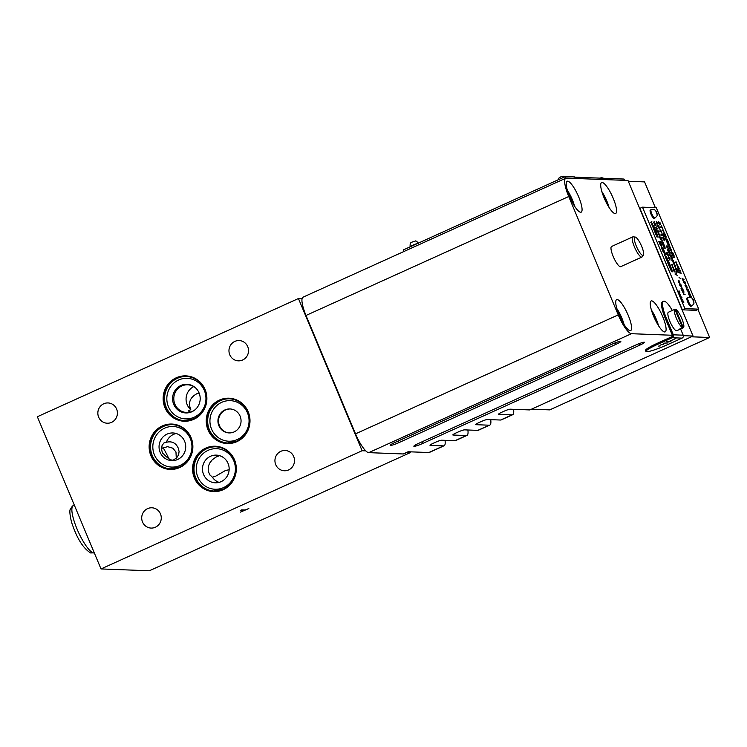 <?xml version="1.0" encoding="UTF-8"?>
<svg xmlns="http://www.w3.org/2000/svg" width="747" height="747" viewBox="0 0 747 747"><rect width="100%" height="100%" fill="white"/><g stroke="black" fill="none" stroke-linecap="round" stroke-linejoin="round"><path stroke-width="1.12" d="M684.924 308.632L698.725 309.155L656.277 207.694L642.476 207.162L684.924 308.632L682.31 309.809L696.111 310.341L698.725 309.155M680.601 295.653L679.546 293.384L680.601 295.653M683.384 301.312L683.673 302.33L682.618 301.517L683.822 302.694L683.225 301.386M682.002 300.098L682.982 300.135L681.581 298.585L682.002 300.098M679.079 290.798L679.312 291.638L678.444 291.61L679.947 292.861L678.976 290.844M681.357 298.044L681.983 297.736L680.582 296.185L681.357 298.044M661.991 233.54L663.392 236.444L662.71 235.249L661.412 235.202L661.198 234.679L662.496 234.726L661.991 233.54M666.95 245.38L668.35 248.293L667.669 247.098L666.371 247.042L666.156 246.519L667.444 246.575L666.95 245.38M675.232 274.485L675.008 273.962L676.306 274.009L675.988 272.832L677.202 275.727L676.521 274.532L675.232 274.485M652.635 226.724L654.111 226.78L654.325 227.303L653.7 227.284L655.362 229.777L653.886 229.721L653.662 229.198L654.335 229.226L652.635 226.724M665.493 253.989L665.67 255.026L664.951 254.578L664.55 255.213L664.13 252.813L663.317 252.262L664.793 252.318L665.325 254.064M671.179 268.014L670.264 265.82L670.47 267.8L669.153 265.783L669.9 268.005L668.752 265.25L670.227 265.306L671.179 268.014M670.657 256.286L671.768 259.004L671.179 256.501L671.992 257.136L672.58 259.358L671.478 256.791L672.076 259.293L671.413 258.892L670.657 256.286M659.974 244.278L658.817 241.514L660.301 241.57L661.431 244.288L660.329 242.093L660.721 244.073L659.227 242.047L659.974 244.278M661.805 238.919L660.105 238.34L661.805 238.919M664.793 237.014L664.597 236.538L666.072 236.594L665.96 239.031L667.304 239.544L665.829 239.488L665.941 237.06L664.793 237.014M678.332 281.899L678.211 280.312L679.172 280.863L680.05 283.841L678.332 281.899M655.875 234.474L655.679 233.998L657.155 234.054L657.043 236.491L658.387 237.004L656.912 236.948L657.024 234.521L655.875 234.474M662.916 237.182L664.41 238.872L664.653 240.758L663.187 239.385L662.794 237.229M668.854 252.99L668.658 252.514L670.134 252.57L670.022 254.998L671.366 255.521L669.891 255.465L670.003 253.037L668.854 252.99M675.783 269.546L677.258 269.602L678.397 272.31L677.296 270.115L677.688 272.095L676.184 270.078L676.931 272.3L675.783 269.546M653.42 222.354L654.503 221.457L653.877 222.653L655.614 224.128L654.792 224.838L656.454 226.117L654.577 225.118L654.335 224.539L655.259 223.783L653.42 222.354M669.882 248.536L668.752 246.342L668.938 245.315L670.75 247.92L670.675 248.891L669.882 248.536M668.36 242.486L667.706 240.497L668.817 243.158L666.595 240.879L667.398 243.251L666.147 240.254L668.126 242.588M661.861 232.784L661.179 231.589L659.881 231.542L659.666 231.019L660.955 231.066L660.46 229.88L661.861 232.784M667.006 254.699L666.119 252.701L667.594 252.757L668.397 255.595L667.006 254.699M662.346 240.198L662.01 242.103L663.355 242.626L661.879 242.57L661.991 240.142L660.647 239.619L662.346 240.198L661.702 242.149M679.042 277.342L680.75 278.808L679.042 277.342M689.369 292.338L689.416 293.001L688.697 292.553L688.295 293.188L688.248 291.685L687.053 290.238L688.538 290.294L689.369 292.338L688.052 290.788L689.154 292.469M664.279 235.781L663.121 233.017L664.606 233.083L665.736 235.791L664.634 233.596L665.026 235.576L663.523 233.55L664.279 235.781M682.002 278.155L684.084 279.639L683.178 280.965L682.002 278.155M682.422 288.193L683.552 290.9L682.45 288.706L682.842 290.686L681.339 288.669L682.095 290.891L680.937 288.137L682.422 288.193L682.244 288.697M659.788 237.574L659.9 235.146L658.555 234.623L660.031 234.679L659.928 237.116L661.272 237.63L659.788 237.574M660.488 245.511L660.292 245.035L661.767 245.091L661.655 247.518L663 248.041L661.525 247.985L661.637 245.558L660.488 245.511M651.916 225.015L651.673 224.445L652.598 223.68L650.758 222.251L651.842 221.355L651.216 222.55L652.953 224.025L652.131 224.744L653.793 226.024L651.916 225.015M663.971 247.565L664.428 248.144L663.971 247.565M669.9 260.143L668.406 258.173L668.388 256.529L670.003 258.509L669.9 260.143M659.517 224.417L658.35 221.607L660.404 223.045L660.637 223.614L659.741 224.94L659.517 224.417M676.735 262.094L676.623 264.522L677.968 265.036L676.493 264.98L676.605 262.552L675.26 262.038L676.735 262.094L676.539 262.552M663 251.506L661.842 248.751L663.327 248.807L664.457 251.515L663.355 249.321L663.747 251.3L662.244 249.274L663 251.506M679.686 285.139L679.471 284.616L680.947 284.672L681.824 287.371L679.686 285.139M686.736 289.481L686.521 288.958L688.22 289.537L686.736 289.481M674.429 266.305L674.233 265.829L675.708 265.895L675.596 268.322L676.941 268.836L675.465 268.78L675.577 266.352L674.429 266.305M655.511 227.349L657.351 228.265L656.688 230.16L655.511 227.349M664.027 244.755L662.888 244.157L664.485 246.837L663.672 246.799L662.692 244.381L662.878 243.354L663.728 243.952L664.681 246.846L664.027 244.755M655.679 230.543L656.818 233.251L655.717 231.056L656.109 233.036L654.605 231.01L655.362 233.241L654.204 230.487L655.679 230.543L655.502 231.047M672.571 271.292L672.291 271.843L671.609 271.441L670.218 268.771L671.702 268.827L672.216 271.226M673.112 256.903L673.57 257.482L673.112 256.903M672.524 253.924L672.039 253.905L672.795 256.137L671.637 253.382L673.112 253.438L674.252 256.146L673.15 253.952L673.355 255.922L672.524 253.924M674.196 257.5L673.962 256.931L674.196 257.5M685.186 285.765L684.971 285.242L686.446 285.298L687.324 288.006L686.605 287.558L686.204 288.193L686.157 286.699L685.186 285.765M668.425 264.494L667.174 261.497L669.387 263.728L668.733 261.739L669.844 264.401L667.622 262.122L668.425 264.494M682.609 292.133L682.413 291.657L683.888 291.713L683.776 294.141L685.12 294.663L683.645 294.607L683.757 292.17L682.609 292.133M677.762 267.977L677.492 265.773L679.368 268.603L678.855 269.331L677.762 267.977M673.15 268.603L674.429 269.303L675.101 272.001L673.925 271.161L673.15 268.603M673.084 261.487L674.578 263.177L674.812 265.064L673.355 263.691L672.963 261.534M690.331 296.494L689.014 294.477L689.761 296.708L688.613 293.954L690.088 294.01L691.218 296.718L690.125 294.523L690.331 296.494M683.71 282.245L683.496 281.722L684.971 281.778L685.849 284.486L683.71 282.245M667.939 244.53L667.715 244.008L669.2 244.064L669.415 244.586L667.939 244.53M666.856 260.731L666.641 260.208L668.332 260.787L666.856 260.731M665.334 256.184L666.231 256.398L667.267 258.266L667.351 259.489L666.548 257.117L665.586 256.66L667.155 259.48L666.343 259.452L665.288 256.557L666.231 256.398M665.035 247.602L665.278 248.172L664.858 247.687M670.283 250.142L670.087 249.666L671.562 249.722L671.45 252.159L672.795 252.673L671.32 252.617L671.432 250.189L670.283 250.142M672.076 260.694L671.861 260.171L673.561 260.75L672.076 260.694M658.873 226.07L659.75 229.058L658.032 227.116L657.808 225.659L658.509 225.687L658.238 227.125L659.61 228.442L658.649 226.154M657.071 224.417L656.239 221.523L657.043 224.081L656.762 221.598L658.088 223.895L656.921 222.064L657.071 224.417M680.115 270.181L680.013 272.608L681.357 273.122L679.873 273.066L679.985 270.638L678.64 270.125L680.115 270.181L679.929 270.638M668.341 251.758L667.183 248.994L668.668 249.05L669.798 251.767L668.696 249.573L669.088 251.552L667.594 249.526L668.341 251.758M658.985 233.662L658.639 233.223L658.238 233.867L657.818 231.458L657.005 230.916L658.481 230.972L658.985 233.662M664.102 232.308L663.597 231.122L662.085 230.552L663.383 230.599L662.888 229.413L664.102 232.308M661.356 225.743L662.748 228.657L662.066 227.462L660.778 227.405L660.553 226.883L661.851 226.939L661.356 225.743M672.141 267.109L672.477 265.204L671.133 264.69L672.608 264.746L672.496 267.174L673.645 267.211L673.841 267.687L672.365 267.631L672.141 267.109M682.188 299.743L681.862 298.959L682.609 299.752L681.899 299.864L682.609 299.752M681.6 297.353L680.862 296.559L681.6 297.353L680.909 297.483M679.312 291.638L678.519 291.769M665.418 254.503L664.307 252.822L665.418 254.503M683.701 279.35L682.87 278.752L683.365 279.938L683.701 279.35M680.975 285.186L680.461 285.167L681.516 286.941L680.975 285.186M686.521 287.081L687.063 287.334L686.484 285.821L685.961 285.802L686.306 287.175M677.604 266.334L678.127 268.276L679.079 268.733L678.491 266.884L677.529 266.427M670.554 248.004L669.051 245.884L669.779 248.116L670.75 247.92M672.076 270.199L671.712 269.34L670.638 269.303L671.805 271.264L672.076 270.199M673.411 262.01L674.224 264.522L674.373 263.168L672.879 261.646M678.537 281.908L679.835 283.318L678.948 280.947L678.36 280.919L678.369 281.983M669.91 259.582L668.612 257.052L669.686 259.62M685.008 282.301L684.495 282.282L685.541 284.047L685.008 282.301M668.079 255.213L667.613 253.27L666.539 253.233L667.855 255.25M673.691 268.948L674.364 271.357L674.952 271.385L674.653 270.106L673.168 268.584M663.243 237.705L663.906 240.123L664.503 240.142L664.204 238.863L662.72 237.341M658.938 233.241L657.995 231.467L658.714 233.335M662.496 234.726L661.263 234.847M667.444 246.575L666.221 246.687M676.306 274.009L675.083 274.121M653.933 227.293L652.701 226.892M654.335 229.226L653.737 229.357M654.97 229.759L654.157 229.301M664.951 254.578L664.653 255.072M663.383 252.43L664.615 252.831M665.119 254.484L664.643 254.428M668.817 265.409L670.05 265.811M658.891 241.683L660.124 242.084M660.18 238.498L661.412 238.9M665.698 239.18L666.912 239.535M665.922 237.163L665.652 239.068M664.662 236.706L665.876 237.06M678.649 280.797L678.435 280.265M656.781 236.64L657.995 236.995M657.005 234.623L656.734 236.538M655.745 234.166L656.958 234.521M669.76 255.157L670.974 255.502M669.984 253.14L669.714 255.044M668.724 252.682L669.938 253.037M675.848 269.704L677.081 270.106M655.95 225.855L654.54 225.034M654.512 224.95L655.128 223.885M655.035 223.661L653.625 222.849M653.597 222.765L654.213 221.7M670.433 248.928L670.489 248.321M669.275 245.847L668.742 245.474M660.955 231.066L659.732 231.178M667.416 253.261L666.184 252.859M661.749 242.252L662.962 242.607M660.712 239.787L661.926 240.142M688.697 292.553L688.398 293.048M687.128 290.406L688.361 290.807M663.187 233.185L664.428 233.587M683.094 280.76L683.626 279.481M681.003 288.295L682.095 288.342M659.657 237.266L660.871 237.621M659.881 235.249L659.61 237.154M658.621 234.791L659.834 235.146M661.394 247.677L662.608 248.023M661.618 245.66L661.347 247.565M660.357 245.203L661.571 245.558M653.289 225.753L651.879 224.931M652.131 224.744L652.467 223.783M652.374 223.568L650.964 222.746M650.936 222.662L651.552 221.598M669.891 260.143L669.947 259.536M668.724 257.061L668.5 256.538M659.657 224.735L660.189 223.456M676.362 264.671L677.576 265.026M676.586 262.655L676.315 264.569M675.325 262.197L676.409 262.234M661.907 248.91L663.149 249.311M679.537 284.775L680.769 285.177M686.586 289.117L687.819 289.519M675.596 268.322L676.549 268.827M675.559 266.455L675.288 268.369M674.298 265.997L675.512 266.352M656.604 229.955L657.136 228.675M663.215 243.886L662.682 243.513M654.269 230.646L655.352 230.683M671.525 269.331L670.292 268.929M671.702 253.541L672.944 253.943M686.605 287.558L686.166 288.109M685.036 285.41L686.269 285.812M683.776 294.141L684.728 294.645M683.738 292.273L683.468 294.187M682.478 291.816L683.692 292.17M678.995 269.378L679.051 268.771M677.828 266.296L677.296 265.932M674.858 272.029L674.914 271.422M688.678 294.113L689.911 294.514M683.561 281.89L684.803 282.291M667.79 244.176L669.023 244.577M666.707 260.376L667.939 260.778M666.772 258.994L666.305 258.976M671.45 252.159L672.403 252.663M671.413 250.292L671.142 252.197M670.152 249.834L671.366 250.189M671.927 260.339L673.168 260.74M659.517 229.086L659.573 228.479M658.35 226.005L657.818 225.641M680.013 272.608L680.956 273.113M679.966 270.741L679.705 272.655M678.706 270.283L679.798 270.321M667.258 249.162L668.49 249.563M658.639 233.223L658.2 233.783M657.071 231.075L658.303 231.477M658.807 233.139L658.331 233.083M663.383 230.599L662.159 230.711M661.851 226.939L660.628 227.051M672.235 267.323L673.449 267.678M672.459 265.306L672.188 267.221M671.198 264.849L672.412 265.204M642.476 207.162L639.871 208.348L682.31 309.809M709.65 337.485L691.414 336.785L531.5 409.188L549.736 409.879L709.65 337.485L697.95 309.51M628.302 181.278L644.568 181.894L655.343 207.657M674.877 309.305A10.15 2.446 65.6 0 0 676.231 317.989A10.15 2.446 65.6 0 0 676.409 318.418A10.15 2.446 65.6 0 0 676.642 318.95A10.15 2.446 65.6 0 0 682.581 327.709L674.877 309.305L671.945 310.631A10.15 2.446 65.6 0 1 672.001 310.603L668.406 312.227A10.15 2.446 65.6 0 0 669.704 320.939A10.15 2.446 65.6 0 0 669.882 321.369A10.15 2.446 65.6 0 0 670.115 321.91A10.15 2.446 65.6 0 0 676.782 330.725L680.368 329.1A10.15 2.446 65.6 0 0 680.433 329.063L683.365 327.737A10.15 2.446 65.6 0 0 681.834 318.624A10.15 2.446 65.6 0 0 675.671 309.333L683.365 327.737M675.017 309.632L675.671 309.333M682.581 327.709L679.639 329.035A10.15 2.446 65.6 0 0 680.368 329.1M672.3 310.472A18.451 4.445 65.6 0 0 663.569 301.284A18.451 4.445 65.6 0 0 665.951 317.176A18.451 4.445 65.6 0 0 666.249 317.905L665.269 318.353L672.347 335.263A1.111 1.064 -87.8 0 1 671.796 336.72L657.631 343.134A18.451 2.138 157.3 0 0 656.697 343.555A18.451 2.138 157.3 0 0 645.529 350.436L645.959 351.454A18.451 2.138 157.3 0 0 667.911 344.516L682.076 338.111A2.213 2.138 -87.8 0 0 682.086 338.102A2.213 2.138 -87.8 0 0 683.188 335.188L680.592 328.997M663.569 301.284L662.589 301.723A18.451 4.445 65.6 0 0 664.97 317.624A18.451 4.445 65.6 0 0 665.269 318.353M666.249 317.905L673.327 334.815A2.213 2.138 -87.8 0 1 672.225 337.728A2.213 2.138 -87.8 0 0 672.225 337.728L658.051 344.143A18.451 2.138 157.3 0 0 657.117 344.572A18.451 2.138 157.3 0 0 645.959 351.454M675.914 338.419L669.415 341.36L675.914 338.419M668.135 342.929L663.672 343.162L668.135 342.929M660.469 345.842L658.284 346.16L660.469 345.842M671.011 341.837L666.371 341.659L670.843 341.426M663.345 344.75L660.983 344.656L663.177 344.339M603.735 196.965A16.976 4.09 -114.4 0 1 601.634 182.567A16.976 4.09 -114.4 0 1 613.175 198.207A16.976 4.09 -114.4 0 1 615.64 213.502A16.976 4.09 -114.4 0 1 604.407 198.581A16.976 4.09 -114.4 0 1 604.108 197.862A16.976 4.09 -114.4 0 1 603.735 196.965M611.905 246.426A11.074 2.671 65.6 0 0 611.578 246.482A11.074 2.671 65.6 0 0 613.352 256.828A11.074 2.671 65.6 0 0 620.253 266.698A11.074 2.671 65.6 0 0 620.393 266.716A11.074 2.671 65.6 0 0 620.561 266.707A11.074 2.671 65.6 0 0 620.72 266.66L641.934 257.052A11.074 2.671 65.6 0 0 642.233 256.791L643.391 255.11A10.01 2.409 65.6 0 0 641.187 245.231A10.01 2.409 65.6 0 0 635.221 237.06A10.01 2.409 65.6 0 0 635.155 237.051A10.01 2.409 65.6 0 0 636.239 245.912A10.01 2.409 65.6 0 0 642.7 255.381A10.01 2.409 65.6 0 0 642.831 255.399A10.01 2.409 65.6 0 0 642.98 255.39A10.01 2.409 65.6 0 0 643.391 255.11M653.261 315.346A16.976 4.09 -114.4 0 1 651.16 300.948A16.976 4.09 -114.4 0 1 662.692 316.588A16.976 4.09 -114.4 0 1 665.166 331.883A16.976 4.09 -114.4 0 1 653.933 316.961A16.976 4.09 -114.4 0 1 653.625 316.242A16.976 4.09 -114.4 0 1 653.261 315.346M618.759 314.029A16.976 4.09 -114.4 0 1 616.658 299.631A16.976 4.09 -114.4 0 1 628.19 315.271A16.976 4.09 -114.4 0 1 630.664 330.566A16.976 4.09 -114.4 0 1 619.431 315.645A16.976 4.09 -114.4 0 1 619.123 314.926A16.976 4.09 -114.4 0 1 618.759 314.029M569.242 195.658A16.976 4.09 -114.4 0 1 567.141 181.25A16.976 4.09 -114.4 0 1 578.673 196.891A16.976 4.09 -114.4 0 1 581.147 212.185A16.976 4.09 -114.4 0 1 569.914 197.273A16.976 4.09 -114.4 0 1 569.606 196.554A16.976 4.09 -114.4 0 1 569.242 195.658M513.562 409.309A20.3 4.893 -114.4 0 1 512.629 414.744A20.3 4.893 -114.4 0 1 512.04 414.856L498.735 414.352A5.537 0.644 -22.7 0 1 498.725 414.352A5.537 0.644 -22.7 0 1 498.52 414.268A5.537 0.644 -22.7 0 1 502.152 412.073L503.777 411.336A5.537 0.644 -22.7 0 1 503.814 411.326A5.537 0.644 -22.7 0 1 510.154 409.179L529.866 409.926L693.048 336.047L627.966 180.466L566.357 178.122A20.3 4.893 -114.4 0 0 565.768 178.225A20.3 4.893 -114.4 0 0 568.672 196.396A20.3 4.893 -114.4 0 0 568.719 196.517L618.236 314.898L355.525 433.839L305.999 315.458A20.3 4.893 -114.4 0 1 305.953 315.346A20.3 4.893 -114.4 0 1 303.049 297.175L565.768 178.225M490.714 419.646A20.3 4.893 -114.4 0 1 489.789 425.09A20.3 4.893 -114.4 0 1 489.192 425.202L475.886 424.688A5.537 0.644 -22.7 0 1 475.876 424.688A5.537 0.644 -22.7 0 1 475.671 424.613A5.537 0.644 -22.7 0 1 479.303 422.419L480.937 421.682A5.537 0.644 -22.7 0 1 480.965 421.663A5.537 0.644 -22.7 0 1 487.305 419.525L500.621 420.029A20.3 4.893 -114.4 0 0 501.209 419.917L512.629 414.744M467.874 429.992A20.3 4.893 -114.4 0 1 466.94 435.436A20.3 4.893 -114.4 0 1 466.352 435.538L453.046 435.034A5.537 0.644 -22.7 0 1 453.037 435.034A5.537 0.644 -22.7 0 1 452.831 434.959A5.537 0.644 -22.7 0 1 456.454 432.765L458.088 432.027A5.537 0.644 -22.7 0 1 458.126 432.009A5.537 0.644 -22.7 0 1 464.466 429.861L477.772 430.375A20.3 4.893 -114.4 0 0 478.36 430.263L489.789 425.09M445.025 440.338A20.3 4.893 -114.4 0 1 444.091 445.772A20.3 4.893 -114.4 0 1 443.503 445.884L430.197 445.38A5.537 0.644 -22.7 0 1 430.188 445.38A5.537 0.644 -22.7 0 1 429.983 445.296A5.537 0.644 -22.7 0 1 433.615 443.102L435.249 442.364A5.537 0.644 -22.7 0 1 435.277 442.355A5.537 0.644 -22.7 0 1 441.617 440.207L454.923 440.711A20.3 4.893 -114.4 0 0 455.521 440.609L466.94 435.436M418.301 443.513A7.386 0.859 157.3 0 0 413.838 446.258A7.386 0.859 157.3 0 0 422.615 443.485L639.647 345.226A7.386 0.859 157.3 0 0 644.484 342.303A7.386 0.859 157.3 0 0 636.005 344.946A7.386 0.859 157.3 0 0 635.706 345.077L418.675 443.335A7.386 0.859 157.3 0 0 418.301 443.513M615.986 344.33A7.386 0.859 157.3 0 0 620.832 341.407A7.386 0.859 157.3 0 0 612.353 344.04A7.386 0.859 157.3 0 0 612.045 344.18L395.023 442.439A7.386 0.859 157.3 0 0 394.649 442.607A7.386 0.859 157.3 0 0 390.177 445.361A7.386 0.859 157.3 0 0 398.963 442.588L615.986 344.33L615.351 342.798M444.091 445.772L429.413 452.43A20.3 4.893 -114.4 0 1 428.815 452.533L408.114 451.748L403.221 453.961A20.3 4.893 -114.4 0 0 403.819 453.859L408.441 451.758M672.347 335.263L631.439 333.704A20.3 4.893 -114.4 0 1 631.411 333.704A20.3 4.893 -114.4 0 1 618.236 314.898M631.439 333.704L368.719 452.645A20.3 4.893 -114.4 0 1 368.691 452.645A20.3 4.893 -114.4 0 1 355.525 433.839M683.328 335.674L693.048 336.047M368.719 452.645L403.221 453.961M633.269 236.836A11.074 2.671 65.6 0 0 633.195 236.827A11.074 2.671 65.6 0 0 633.12 236.818A11.074 2.671 65.6 0 0 632.793 236.874A11.074 2.671 65.6 0 0 634.539 247.164A11.074 2.671 65.6 0 0 641.43 257.089A11.074 2.671 65.6 0 0 641.468 257.099A11.074 2.671 65.6 0 0 641.608 257.108A11.074 2.671 65.6 0 0 641.738 257.108A11.074 2.671 65.6 0 0 641.766 257.099A11.074 2.671 65.6 0 0 641.934 257.052M624.511 180.335L623.978 179.047L573.939 177.142M574.48 176.899L564.835 176.796L403.287 249.937L403.94 251.496M565.488 178.356L564.835 176.796M650.441 209.963A4.613 1.111 65.6 0 0 650.31 209.991A4.613 1.111 65.6 0 0 651.048 214.296A4.613 1.111 65.6 0 0 653.924 218.413A4.613 1.111 65.6 0 0 653.98 218.423A4.613 1.111 65.6 0 0 654.045 218.413A4.613 1.111 65.6 0 0 654.111 218.395A4.613 1.111 65.6 0 0 654.176 218.357M687.231 297.904A4.613 1.111 65.6 0 0 687.091 297.922A4.613 1.111 65.6 0 0 687.828 302.236A4.613 1.111 65.6 0 0 690.704 306.354A4.613 1.111 65.6 0 0 690.76 306.354A4.613 1.111 65.6 0 0 690.835 306.354A4.613 1.111 65.6 0 0 690.9 306.335A4.613 1.111 65.6 0 0 690.956 306.298M160.67 514.412A10.15 9.786 92.2 0 1 151.099 528.073A10.15 9.786 92.2 0 1 142.518 521.994A10.15 9.786 92.2 0 1 151.874 507.783A10.15 9.786 92.2 0 1 160.67 514.412M293.907 457.099A10.15 9.786 92.2 0 1 284.336 470.769A10.15 9.786 92.2 0 1 275.746 464.69A10.15 9.786 92.2 0 1 285.111 450.478A10.15 9.786 92.2 0 1 293.907 457.099M228.059 463.42A13.838 13.334 -87.8 0 0 216.35 455.128A13.838 13.334 -87.8 0 0 203.352 473.915A13.838 13.334 -87.8 0 0 203.586 474.504A13.838 13.334 -87.8 0 0 203.903 475.223A13.838 13.334 -87.8 0 0 215.295 482.795A13.838 13.334 -87.8 0 0 228.059 463.42M215.099 476.362L212.381 477.212L209.758 474.737L208.217 471.068L208.245 466.754L209.58 463.233L212.204 459.853L215.892 457.127L219.562 455.67M116.812 409.561A10.15 9.786 92.2 0 1 107.241 423.222A10.15 9.786 92.2 0 1 98.651 417.143A10.15 9.786 92.2 0 1 108.016 402.941A10.15 9.786 92.2 0 1 116.812 409.561M168.869 458.742A29.525 7.115 65.6 0 0 163.042 447.593M176.273 458.2L175.975 451.991L172.79 448.181L167.608 446.659L161.511 448.405M189.822 412.185L188.216 410.682L190.821 409.729C187.973 402.885 189.934 397.581 196.722 393.8L199.141 393.081M247.929 347.178A10.15 9.786 92.2 0 1 238.358 360.848A10.15 9.786 92.2 0 1 229.768 354.76A10.15 9.786 92.2 0 1 239.133 340.557A10.15 9.786 92.2 0 1 247.929 347.178M210.309 475.465L209.758 474.737M230.253 408.964A11.999 11.56 -87.8 0 0 218.759 423.381A11.999 11.56 -87.8 0 0 229.338 432.924M224.296 410.234A11.999 11.56 -87.8 0 0 229.04 432.924A11.999 11.56 -87.8 0 0 240.861 418.693A11.999 11.56 -87.8 0 0 224.296 410.234M194.976 409.814A13.838 13.334 92.2 0 1 192.997 411.055A13.838 13.334 92.2 0 1 192.437 411.326A13.838 13.334 92.2 0 1 191.727 411.625A13.838 13.334 92.2 0 1 186.601 412.475A13.838 13.334 92.2 0 1 175.153 404.762A13.838 13.334 92.2 0 1 174.891 404.183A13.838 13.334 92.2 0 1 174.611 403.445A13.838 13.334 92.2 0 1 181.829 385.956A13.838 13.334 92.2 0 1 187.656 384.808A13.838 13.334 92.2 0 1 195.798 388.095M190.448 409.029L190.821 409.729A13.838 13.334 92.2 0 1 190.252 409.207A13.838 13.334 92.2 0 1 187.422 405.229A13.838 13.334 92.2 0 1 187.161 404.65A13.838 13.334 92.2 0 1 186.881 403.912A13.838 13.334 92.2 0 1 193.734 386.601M173.743 459.825C171.446 461.058 167.636 458.593 162.295 452.411L161.529 449.199L162.071 445.52L163.957 442.934L166.394 442.243C171.95 440.945 175.909 442.915 178.272 448.172L179.093 451.524L178.608 454.783L176.759 457.724L173.743 459.825A13.838 13.334 -87.8 0 0 175.125 460.329M160.474 453.055A13.838 13.334 -87.8 0 0 171.857 460.619A13.838 13.334 -87.8 0 0 184.621 441.253A13.838 13.334 -87.8 0 0 172.912 432.961A13.838 13.334 -87.8 0 0 159.914 451.739A13.838 13.334 -87.8 0 0 160.147 452.337A13.838 13.334 -87.8 0 0 160.474 453.055M192.465 411.466A14.333 13.81 92.2 0 1 191.886 411.746A14.333 13.81 92.2 0 1 191.148 412.055A14.333 13.81 92.2 0 1 173.565 403.968A14.333 13.81 92.2 0 1 180.895 385.48A14.333 13.81 92.2 0 1 195.583 387.898A14.333 13.81 92.2 0 1 194.743 410A14.333 13.81 92.2 0 1 192.465 411.466M215.892 476.072L225.641 470.405L229.133 469.779M212.381 477.212A13.838 13.334 -87.8 0 0 219.058 482.385M176.152 433.503A13.838 13.334 -87.8 0 0 166.394 442.243M365.759 450.871L362.099 450.73L298.436 298.529L37.35 416.742L101.013 568.943L149.316 570.783L410.402 452.57L410.084 451.823M196.256 394.014L196.722 393.8M410.402 452.57L406.938 452.439M298.436 298.529L302.087 298.669M162.631 453.14L162.295 452.411M362.099 450.73L101.013 568.943M240.394 512.125L248.844 508.539L245.091 509.996L241.645 509.865L240.207 510.518L243.653 510.649L240.394 512.125M243.653 510.649L243.354 509.93M624.034 324.45A14.949 3.604 65.6 0 0 616.882 308.651M609.01 207.386A14.949 3.604 65.6 0 0 601.858 191.587M658.527 325.757A14.949 3.604 65.6 0 0 651.384 309.968M673.327 334.815L683.188 335.188M672.216 337.728L682.076 338.111M658.051 344.143L657.631 343.134M410.122 246.846A4.613 0.532 -22.7 0 1 413.147 245.081A4.613 0.532 -22.7 0 1 417.797 243.373M574.518 206.069A14.949 3.604 65.6 0 0 567.365 190.28M512.04 414.856L500.621 420.029M466.352 435.538L454.923 440.711M422.615 443.485L421.934 441.86M639.647 345.226L639.002 343.695M398.963 442.588L398.282 440.963M443.503 445.884L428.815 452.533M489.192 425.202L477.772 430.375M568.719 196.517L305.999 315.458M651.253 209.599A4.613 1.111 65.6 0 0 651.123 209.618A4.613 1.111 65.6 0 0 651.804 213.81A4.613 1.111 65.6 0 0 654.661 218.021A4.613 1.111 65.6 0 0 654.736 218.04A4.613 1.111 65.6 0 0 654.792 218.049A4.613 1.111 65.6 0 0 654.867 218.049A4.613 1.111 65.6 0 0 654.932 218.021A4.613 1.111 65.6 0 0 655.054 217.919M655.931 211.504L656.641 213.194L655.931 211.504M688.043 297.53A4.613 1.111 65.6 0 0 687.912 297.558A4.613 1.111 65.6 0 0 688.594 301.751A4.613 1.111 65.6 0 0 691.442 305.962A4.613 1.111 65.6 0 0 691.517 305.981A4.613 1.111 65.6 0 0 691.582 305.99A4.613 1.111 65.6 0 0 691.647 305.981A4.613 1.111 65.6 0 0 691.713 305.962A4.613 1.111 65.6 0 0 691.834 305.859M692.721 299.435L693.431 301.125L692.721 299.435M227.424 443.018L236.743 441.188A22.149 21.346 -87.8 0 0 248.219 412.97A22.149 21.346 -87.8 0 0 247.845 412.017A22.149 21.346 -87.8 0 0 247.332 410.869A22.149 21.346 -87.8 0 0 229.105 398.758A22.149 21.346 -87.8 0 0 219.777 400.597A22.149 21.346 -87.8 0 0 208.684 429.749A22.149 21.346 -87.8 0 0 227.424 443.018A22.149 21.346 -87.8 0 0 234.679 441.991A22.149 21.346 -87.8 0 0 236.724 441.197M219.422 400.084A22.699 21.878 -87.8 0 0 207.619 428.881A22.699 21.878 -87.8 0 0 234.689 442.513A22.699 21.878 -87.8 0 0 236.818 441.682A22.699 21.878 -87.8 0 0 248.191 411.793A22.699 21.878 -87.8 0 0 219.422 400.084M165.582 407.432A22.149 21.346 -87.8 0 0 184.313 420.701A22.149 21.346 -87.8 0 0 191.577 419.674A22.149 21.346 -87.8 0 0 193.622 418.871C214.212 410.999 207.881 375.928 186.003 376.432A22.149 21.346 -87.8 0 0 176.675 378.271A22.149 21.346 -87.8 0 0 165.582 407.432M176.311 377.758A22.699 21.878 -87.8 0 0 164.517 406.555A22.699 21.878 -87.8 0 0 191.587 420.188A22.699 21.878 -87.8 0 0 193.716 419.366A22.699 21.878 -87.8 0 0 205.08 389.476A22.699 21.878 -87.8 0 0 176.311 377.758M172.37 424.632A22.149 21.346 -87.8 0 0 163.406 426.481A22.149 21.346 -87.8 0 0 152.313 455.642A22.149 21.346 -87.8 0 0 170.68 468.883M164.601 428.19A20.3 19.562 -87.8 0 0 154.059 453.943A20.3 19.562 -87.8 0 0 178.262 466.137A20.3 19.562 -87.8 0 0 180.167 465.39A20.3 19.562 -87.8 0 0 190.336 438.666A20.3 19.562 -87.8 0 0 164.601 428.19M213.745 491.05L223.064 489.21A22.149 21.346 -87.8 0 0 234.539 461.002A22.149 21.346 -87.8 0 0 234.166 460.049A22.149 21.346 -87.8 0 0 233.652 458.901A22.149 21.346 -87.8 0 0 215.435 446.79A22.149 21.346 -87.8 0 0 206.097 448.62A22.149 21.346 -87.8 0 0 195.004 477.781A22.149 21.346 -87.8 0 0 213.745 491.05A22.149 21.346 -87.8 0 0 221 490.023A22.149 21.346 -87.8 0 0 223.045 489.22M205.742 448.107A22.699 21.878 -87.8 0 0 193.949 476.903A22.699 21.878 -87.8 0 0 221.019 490.546A22.699 21.878 -87.8 0 0 223.138 489.715A22.699 21.878 -87.8 0 0 234.511 459.825A22.699 21.878 -87.8 0 0 205.742 448.107M229.478 398.777A22.149 21.346 -87.8 0 0 220.514 400.625A22.149 21.346 -87.8 0 0 209.421 429.777A22.149 21.346 -87.8 0 0 227.798 443.027M221.719 402.334A20.3 19.562 -87.8 0 0 211.168 428.087A20.3 19.562 -87.8 0 0 235.38 440.282A20.3 19.562 -87.8 0 0 237.285 439.535A20.3 19.562 -87.8 0 0 247.453 412.811A20.3 19.562 -87.8 0 0 221.719 402.334M186.376 376.451A22.149 21.346 -87.8 0 0 177.412 378.299A22.149 21.346 -87.8 0 0 166.32 407.46A22.149 21.346 -87.8 0 0 184.686 420.71M178.608 380.008A20.3 19.562 -87.8 0 0 168.066 405.761A20.3 19.562 -87.8 0 0 192.268 417.956A20.3 19.562 -87.8 0 0 194.173 417.218A20.3 19.562 -87.8 0 0 204.342 390.485A20.3 19.562 -87.8 0 0 178.608 380.008M215.799 446.799A22.149 21.346 -87.8 0 0 206.835 448.648A22.149 21.346 -87.8 0 0 195.742 477.809A22.149 21.346 -87.8 0 0 214.118 491.059M208.04 450.366A20.3 19.562 -87.8 0 0 197.488 476.119A20.3 19.562 -87.8 0 0 221.7 488.305A20.3 19.562 -87.8 0 0 223.605 487.567A20.3 19.562 -87.8 0 0 233.774 460.834A20.3 19.562 -87.8 0 0 208.04 450.366M151.576 455.614A22.149 21.346 -87.8 0 0 170.316 468.873A22.149 21.346 -87.8 0 0 177.571 467.846A22.149 21.346 -87.8 0 0 179.616 467.052C200.205 459.172 193.875 424.1 171.997 424.613A22.149 21.346 -87.8 0 0 162.669 426.453A22.149 21.346 -87.8 0 0 151.576 455.614M162.304 425.939A22.699 21.878 -87.8 0 0 150.511 454.736A22.699 21.878 -87.8 0 0 177.581 468.369A22.699 21.878 -87.8 0 0 179.71 467.538A22.699 21.878 -87.8 0 0 191.073 437.649A22.699 21.878 -87.8 0 0 162.304 425.939M193.65 418.862A22.149 21.346 -87.8 0 0 205.117 390.653A22.149 21.346 -87.8 0 0 204.743 389.701A22.149 21.346 -87.8 0 0 204.22 388.552A22.149 21.346 -87.8 0 0 186.003 376.432M179.644 467.034A22.149 21.346 -87.8 0 0 191.111 438.825A22.149 21.346 -87.8 0 0 190.737 437.882A22.149 21.346 -87.8 0 0 190.214 436.724A22.149 21.346 -87.8 0 0 171.997 424.613M94.318 552.92A25.837 6.219 -114.4 0 1 93.842 552.967A25.837 6.219 -114.4 0 1 93.076 552.808A25.837 6.219 -114.4 0 1 77.044 529.025A25.837 6.219 -114.4 0 1 73.29 505.756L74.383 505.261M624.09 324.534L616.854 308.558M603.697 178.281L601.802 177.683L599.664 178.122M609.066 207.47L601.83 191.493M658.583 325.851L651.356 309.865M418.628 243.345C416.714 241.309 415.612 240.543 415.332 241.066L411.728 242.215C411.382 243.326 409.898 241.262 410.122 246.902M574.574 206.153L567.337 190.177M611.578 246.482L632.793 236.874M635.221 237.06L633.195 236.827M565.255 176.815L563.359 176.217L560.754 176.852L558.793 178.169L557.934 179.924M650.31 209.991L652.813 209.291C655.212 209.646 656.632 211.084 657.052 213.605C656.669 215.145 658.527 214.921 654.932 218.021L654.111 218.395M687.091 297.922L689.593 297.222C692.002 297.586 693.412 299.024 693.842 301.545C693.459 303.086 695.308 302.852 691.713 305.962L690.9 306.335M193.632 418.862L184.313 420.701M179.625 467.043L170.316 468.873M236.743 441.188C257.313 433.316 250.983 398.244 229.105 398.758M223.064 489.21C243.634 481.348 237.313 446.276 215.435 446.79M94.598 552.827L90.574 552.939C83.552 548.494 77.669 539.539 72.917 526.084C70.993 521.705 68.892 510.668 70.349 509.23C71.908 506.597 72.889 505.439 73.29 505.756"/></g></svg>
